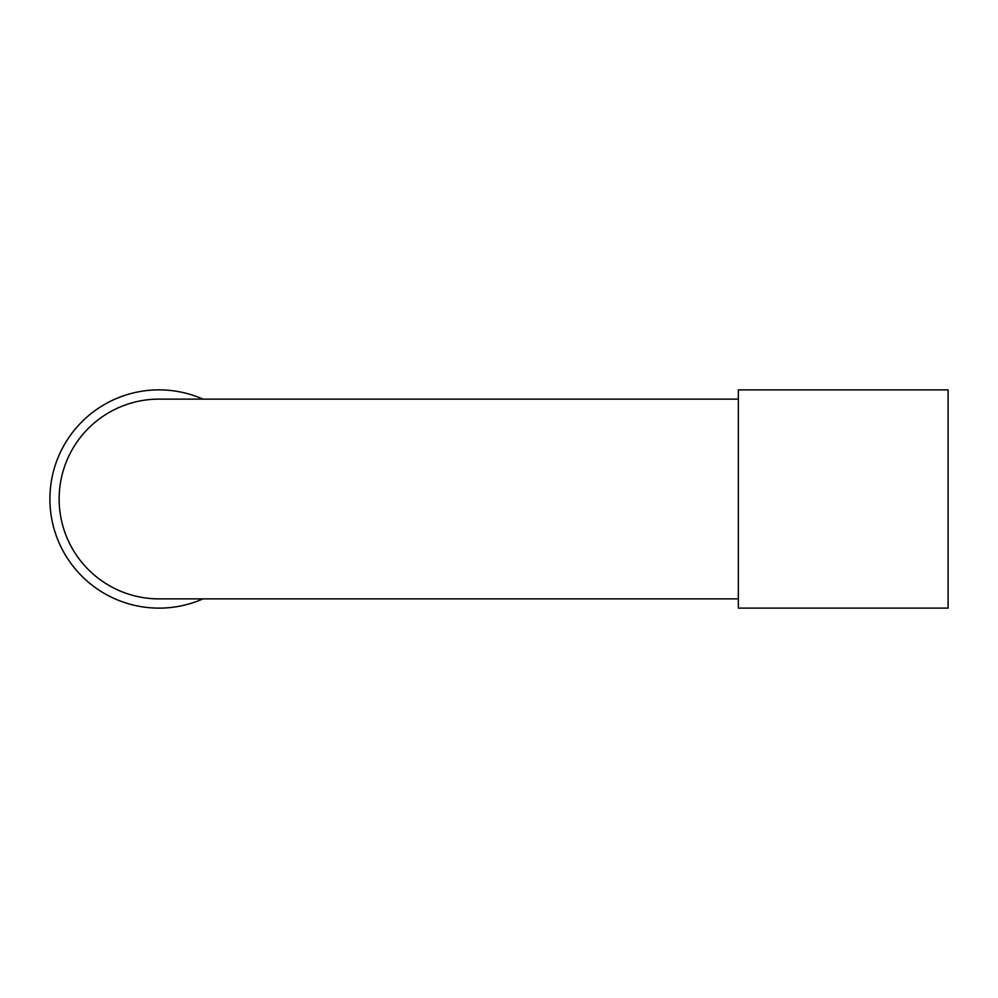 <?xml version="1.0" encoding="UTF-8"?>
<svg xmlns="http://www.w3.org/2000/svg" width="998" height="998" viewBox="0 0 998 998"><rect width="100%" height="100%" fill="white"/><g stroke="black" fill="none" stroke-linecap="round" stroke-linejoin="round"><path stroke-width="1.5" d="M738.345 598.887L159.019 598.887A99.887 99.887 0 0 1 59.144 499A99.887 99.887 0 0 1 159.019 399.113L738.345 399.113M202.968 399.113A109.119 109.119 0 0 0 49.9 499A109.119 109.119 0 0 0 202.968 598.887M948.1 499L948.1 608.119L738.345 608.119L738.345 389.881L948.1 389.881L948.1 499"/></g></svg>

